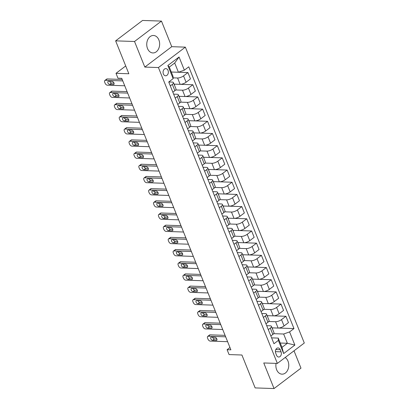 <?xml version="1.0" encoding="UTF-8"?>
<svg xmlns="http://www.w3.org/2000/svg" width="409" height="409" viewBox="0 0 409 409"><rect width="100%" height="100%" fill="white"/><g stroke="black" fill="none" stroke-linecap="round" stroke-linejoin="round"><path stroke-width="0.61" d="M147.511 48.513A8.737 6.447 91.9 0 0 152.894 52.945A8.737 6.447 91.9 0 0 158.651 48.707A8.737 6.447 91.9 0 0 158.866 39.908A8.737 6.447 91.9 0 0 153.487 35.476A8.737 6.447 91.9 0 0 147.731 39.714A8.737 6.447 91.9 0 0 147.511 48.513M276.085 363.376A8.737 6.447 91.9 0 0 276.642 369.731A8.737 6.447 91.9 0 0 282.026 374.163A8.737 6.447 91.9 0 0 287.778 369.925A8.737 6.447 91.9 0 0 287.997 361.132A8.737 6.447 91.9 0 0 285.165 357.512M163.385 73.968A3.584 2.643 91.9 0 0 165.594 75.783A3.584 2.643 91.9 0 0 167.951 74.044A3.584 2.643 91.9 0 0 168.043 70.435A3.584 2.643 91.9 0 0 165.834 68.62A3.584 2.643 91.9 0 0 163.472 70.358A3.584 2.643 91.9 0 0 163.385 73.968M161.463 21.089L142.562 20.45L115.629 40.854L134.53 41.493L144.817 67.086L158.431 67.546L185.359 47.142L171.749 46.682L161.463 21.089L134.53 41.493M158.431 67.546L277.368 363.422L304.301 343.018L185.359 47.142M277.368 363.422L263.759 362.962L274.045 388.55L300.978 368.146L294.01 350.815M274.045 388.55L255.144 387.911L241.918 355.007L229.066 354.572L227.102 349.7L230.886 349.828L121.739 78.323L117.961 78.196L116.003 73.318L128.855 73.758L115.629 40.854M281.07 351.842L280.211 349.695A3.471 2.561 91.9 0 0 278.069 347.936A3.471 2.561 91.9 0 0 275.784 349.618A3.471 2.561 91.9 0 0 275.697 353.115L276.556 355.263A3.471 2.561 91.9 0 0 278.698 357.021A3.471 2.561 91.9 0 0 280.983 355.339A3.471 2.561 91.9 0 0 281.07 351.842L275.395 351.648M289.582 331.914L294.874 345.073L283.662 353.565L278.371 340.406L278.258 338.095L281.985 347.359L287.369 343.279L283.647 334.015L289.582 331.914L293.984 328.575L188.764 66.82L184.357 70.159L178.421 72.26L174.699 63.001L169.311 67.081L173.038 76.34L173.15 78.651L167.859 65.491L179.065 56.999L184.357 70.159M173.15 78.651L168.743 81.989L273.969 343.739L278.371 340.406M125.721 65.956L116.003 73.318M229.96 347.532L227.102 349.7M280.247 343.033L287.369 343.279L294.874 345.073M278.258 338.095L271.607 337.87M170.323 85.91L172.322 84.392A4.484 1.554 -21.9 0 0 173.457 82.618A4.484 1.554 -21.9 0 0 172.209 82.086L168.769 81.969M175.221 98.094L177.225 96.58A4.484 1.554 -21.9 0 0 178.355 94.806A4.484 1.554 -21.9 0 0 177.112 94.269L173.636 94.152M180.118 110.282L182.123 108.763A4.484 1.554 -21.9 0 0 183.252 106.989A4.484 1.554 -21.9 0 0 182.01 106.458L178.534 106.34M185.016 122.465L187.02 120.952A4.484 1.554 -21.9 0 0 188.155 119.177A4.484 1.554 -21.9 0 0 186.908 118.641L183.431 118.523M189.914 134.653L191.918 133.135A4.484 1.554 -21.9 0 0 193.053 131.361A4.484 1.554 -21.9 0 0 191.806 130.829L188.329 130.711M194.817 146.841L196.816 145.323A4.484 1.554 -21.9 0 0 197.951 143.549A4.484 1.554 -21.9 0 0 196.703 143.012L193.232 142.894M199.715 159.024L201.719 157.506A4.484 1.554 -21.9 0 0 202.849 155.732A4.484 1.554 -21.9 0 0 201.601 155.2L198.13 155.083M204.612 171.213L206.617 169.694A4.484 1.554 -21.9 0 0 207.746 167.92A4.484 1.554 -21.9 0 0 206.504 167.383L203.028 167.266M209.51 183.396L211.514 181.877A4.484 1.554 -21.9 0 0 212.649 180.108A4.484 1.554 -21.9 0 0 211.402 179.571L207.925 179.454M214.408 195.584L216.412 194.065A4.484 1.554 -21.9 0 0 217.547 192.291A4.484 1.554 -21.9 0 0 216.3 191.76L212.823 191.642M219.311 207.767L221.31 206.254A4.484 1.554 -21.9 0 0 222.445 204.48A4.484 1.554 -21.9 0 0 221.197 203.943L217.721 203.825M224.209 219.955L226.208 218.437A4.484 1.554 -21.9 0 0 227.343 216.663A4.484 1.554 -21.9 0 0 226.095 216.131L222.624 216.013M229.106 232.138L231.111 230.625A4.484 1.554 -21.9 0 0 232.24 228.851A4.484 1.554 -21.9 0 0 230.998 228.314L227.522 228.196M234.004 244.326L236.008 242.808A4.484 1.554 -21.9 0 0 237.143 241.034A4.484 1.554 -21.9 0 0 235.896 240.502L232.419 240.385M238.902 256.515L240.906 254.996A4.484 1.554 -21.9 0 0 242.041 253.222A4.484 1.554 -21.9 0 0 240.794 252.685L237.317 252.568M243.8 268.698L245.804 267.179A4.484 1.554 -21.9 0 0 246.939 265.405A4.484 1.554 -21.9 0 0 245.691 264.874L242.215 264.756M248.703 280.886L250.702 279.367A4.484 1.554 -21.9 0 0 251.837 277.593A4.484 1.554 -21.9 0 0 250.589 277.057L247.118 276.939M253.6 293.069L255.605 291.556A4.484 1.554 -21.9 0 0 256.734 289.782A4.484 1.554 -21.9 0 0 255.487 289.245L252.016 289.127M258.498 305.257L260.502 303.739A4.484 1.554 -21.9 0 0 261.632 301.965A4.484 1.554 -21.9 0 0 260.39 301.433L256.913 301.315M263.396 317.44L265.4 315.927A4.484 1.554 -21.9 0 0 266.535 314.153A4.484 1.554 -21.9 0 0 265.288 313.616L261.811 313.499M268.294 329.628L270.298 328.11A4.484 1.554 -21.9 0 0 271.433 326.336A4.484 1.554 -21.9 0 0 270.185 325.804L266.709 325.687M273.667 333.678L283.647 334.015M272.041 327.854L278.12 328.059A4.484 1.554 -21.9 0 0 284.056 325.953L288.457 322.619L285.911 316.28L273.647 315.866M268.769 321.489L275.574 321.719A4.484 1.554 -21.9 0 0 281.51 319.618L285.911 316.28M267.143 315.666L273.222 315.871A4.484 1.554 -21.9 0 0 279.158 313.769L283.56 310.431L281.014 304.097L268.749 303.683M263.871 309.306L270.671 309.536A4.484 1.554 -21.9 0 0 276.612 307.43L281.014 304.097M262.246 303.483L268.324 303.688A4.484 1.554 -21.9 0 0 274.26 301.581L278.662 298.248L276.116 291.908L263.851 291.494M258.969 297.118L265.773 297.348A4.484 1.554 -21.9 0 0 271.709 295.247L276.116 291.908M257.343 291.295L263.422 291.499A4.484 1.554 -21.9 0 0 269.357 289.398L273.764 286.06L271.218 279.725L258.953 279.311M254.071 284.935L260.876 285.165A4.484 1.554 -21.9 0 0 266.811 283.059L271.218 279.725M252.445 279.107L258.524 279.316A4.484 1.554 -21.9 0 0 264.459 277.21L268.866 273.877L266.315 267.537L254.055 267.123M249.173 272.747L255.978 272.977A4.484 1.554 -21.9 0 0 261.913 270.876L266.315 267.537M247.547 266.924L253.626 267.128A4.484 1.554 -21.9 0 0 259.562 265.027L263.963 261.688L261.417 255.354L249.153 254.935M244.275 260.564L251.08 260.794A4.484 1.554 -21.9 0 0 257.016 258.687L261.417 255.354M242.649 254.735L248.728 254.945A4.484 1.554 -21.9 0 0 254.664 252.839L259.066 249.505L256.52 243.166L244.255 242.752M239.377 248.375L246.182 248.606A4.484 1.554 -21.9 0 0 252.118 246.504L256.52 243.166M237.752 242.552L243.83 242.757A4.484 1.554 -21.9 0 0 249.766 240.656L254.168 237.317L251.622 230.983L239.357 230.564M234.48 236.187L241.279 236.422A4.484 1.554 -21.9 0 0 247.215 234.316L251.622 230.983M232.849 230.364L238.928 230.569A4.484 1.554 -21.9 0 0 244.863 228.467L249.27 225.129L246.724 218.795L234.459 218.38M229.577 224.004L236.382 224.234A4.484 1.554 -21.9 0 0 242.317 222.133L246.724 218.795M227.951 218.181L234.03 218.386A4.484 1.554 -21.9 0 0 239.965 216.279L244.372 212.946L241.821 206.606L229.561 206.192M224.679 211.816L231.484 212.046A4.484 1.554 -21.9 0 0 237.419 209.945L241.821 206.606M223.053 205.993L229.132 206.197A4.484 1.554 -21.9 0 0 235.068 204.096L239.475 200.758L236.923 194.423L224.664 194.009M219.781 199.633L226.586 199.863A4.484 1.554 -21.9 0 0 232.522 197.757L236.923 194.423M218.155 193.81L224.234 194.014A4.484 1.554 -21.9 0 0 230.17 191.908L234.572 188.575L232.026 182.235L219.761 181.821M214.883 187.445L221.688 187.675A4.484 1.554 -21.9 0 0 227.624 185.574L232.026 182.235M213.258 181.622L219.336 181.826A4.484 1.554 -21.9 0 0 225.272 179.725L229.674 176.386L227.128 170.052L214.863 169.638M209.986 175.262L216.785 175.492A4.484 1.554 -21.9 0 0 222.726 173.385L227.128 170.052M208.36 169.433L214.434 169.643A4.484 1.554 -21.9 0 0 220.374 167.537L224.776 164.203L222.23 157.864L209.965 157.45M205.083 163.073L211.888 163.303A4.484 1.554 -21.9 0 0 217.823 161.202L222.23 157.864M203.457 157.25L209.536 157.455A4.484 1.554 -21.9 0 0 215.471 155.354L219.878 152.015L217.332 145.681L205.067 145.261M200.185 150.89L206.99 151.12A4.484 1.554 -21.9 0 0 212.925 149.014L217.332 145.681M198.559 145.062L204.638 145.272A4.484 1.554 -21.9 0 0 210.574 143.165L214.981 139.832L212.429 133.492L200.17 133.078M195.287 138.702L202.092 138.932A4.484 1.554 -21.9 0 0 208.028 136.831L212.429 133.492M193.661 132.879L199.74 133.083A4.484 1.554 -21.9 0 0 205.676 130.982L210.078 127.644L207.532 121.309L195.267 120.89M190.389 126.514L197.194 126.749A4.484 1.554 -21.9 0 0 203.13 124.643L207.532 121.309M188.764 120.691L194.842 120.895A4.484 1.554 -21.9 0 0 200.778 118.794L205.18 115.456L202.634 109.121L190.369 108.707M185.492 114.331L192.291 114.561A4.484 1.554 -21.9 0 0 198.232 112.46L202.634 109.121M183.866 108.508L189.945 108.712A4.484 1.554 -21.9 0 0 195.88 106.606L200.282 103.272L197.736 96.933L185.471 96.519M180.589 102.143L187.394 102.373A4.484 1.554 -21.9 0 0 193.329 100.271L197.736 96.933M178.963 96.32L185.042 96.524A4.484 1.554 -21.9 0 0 190.977 94.423L195.384 91.084L192.838 84.75L180.573 84.336M175.691 89.96L182.496 90.19A4.484 1.554 -21.9 0 0 188.431 88.083L192.838 84.75M174.065 84.131L180.144 84.341A4.484 1.554 -21.9 0 0 186.08 82.235L190.487 78.901L187.936 72.562L178.472 72.245M173.109 77.853L177.598 78.001A4.484 1.554 -21.9 0 0 183.534 75.9L187.936 72.562M171.299 72.02L178.421 72.26M270.845 335.963L272.844 334.45A4.484 1.554 -21.9 0 0 273.979 332.675L271.433 326.336M293.984 328.575L278.549 328.054M272.307 327.86L272.685 329.455M265.942 323.78L267.946 322.261A4.484 1.554 -21.9 0 0 269.081 320.487L266.535 314.153M267.409 315.676L267.788 317.266M262.512 303.488L262.885 305.083M261.044 311.592L263.048 310.078A4.484 1.554 -21.9 0 0 264.183 308.304L261.632 301.965M257.609 291.305L257.987 292.895M256.146 299.408L258.151 297.89A4.484 1.554 -21.9 0 0 259.28 296.116L256.734 289.782M252.711 279.117L253.089 280.712M251.249 287.22L253.253 285.702A4.484 1.554 -21.9 0 0 254.383 283.928L251.837 277.593M247.813 266.934L248.191 268.524M246.351 275.037L248.35 273.519A4.484 1.554 -21.9 0 0 249.485 271.745L246.939 265.405M242.915 254.746L243.294 256.336M241.453 262.849L243.452 261.331A4.484 1.554 -21.9 0 0 244.587 259.557L242.041 253.222M238.018 242.557L238.396 244.153M236.55 250.661L238.554 249.147A4.484 1.554 -21.9 0 0 239.689 247.373L237.143 241.034M233.115 230.374L233.493 231.964M231.652 238.478L233.657 236.959A4.484 1.554 -21.9 0 0 234.792 235.185L232.24 228.851M228.217 218.186L228.595 219.781M226.755 226.289L228.759 224.776A4.484 1.554 -21.9 0 0 229.889 223.002L227.343 216.663M223.319 206.003L223.697 207.593M221.857 214.106L223.861 212.588A4.484 1.554 -21.9 0 0 224.991 210.814L222.445 204.48M218.421 193.815L218.8 195.41M216.959 201.918L218.958 200.4A4.484 1.554 -21.9 0 0 220.093 198.631L217.547 192.291M213.524 181.632L213.902 183.222M212.056 189.735L214.06 188.217A4.484 1.554 -21.9 0 0 215.195 186.443L212.649 180.108M208.626 169.444L208.999 171.034M207.158 177.547L209.163 176.028A4.484 1.554 -21.9 0 0 210.298 174.254L207.746 167.92M203.723 157.261L204.101 158.85M202.261 165.364L204.265 163.845A4.484 1.554 -21.9 0 0 205.395 162.071L202.849 155.732M198.825 145.072L199.203 146.662M197.363 153.176L199.367 151.657A4.484 1.554 -21.9 0 0 200.497 149.883L197.951 143.549M193.927 132.884L194.306 134.479M192.465 140.987L194.464 139.474A4.484 1.554 -21.9 0 0 195.599 137.7L193.053 131.361M189.03 120.701L189.408 122.291M187.567 128.804L189.566 127.286A4.484 1.554 -21.9 0 0 190.701 125.512L188.155 119.177M184.132 108.513L184.51 110.108M182.665 116.616L184.669 115.103A4.484 1.554 -21.9 0 0 185.804 113.329L183.252 106.989M179.229 96.33L179.607 97.92M177.767 104.433L179.771 102.915A4.484 1.554 -21.9 0 0 180.906 101.141L178.355 94.806M174.331 84.142L174.709 85.737M172.869 92.245L174.873 90.726A4.484 1.554 -21.9 0 0 176.003 88.957L173.457 82.618M281.985 347.359L283.662 353.565M167.859 65.491L169.311 67.081M179.065 56.999L174.699 63.001M144.817 67.086L171.749 46.682M227.614 341.689L210.257 341.101A2.239 1.299 -127.1 0 1 207.961 339.102L207.573 338.125A2.239 1.299 -127.1 0 1 207.731 336.392A2.239 1.299 -127.1 0 1 208.299 336.229L225.656 336.817M225.068 335.354L210.119 334.848L208.299 336.229M212.629 340.319A1.794 1.038 52.9 0 1 210.957 339.056A1.794 1.038 52.9 0 1 210.916 337.328A1.794 1.038 52.9 0 1 211.376 337.195L215.001 337.318A1.794 1.038 52.9 0 1 216.673 338.58A1.794 1.038 52.9 0 1 216.714 340.308A1.794 1.038 52.9 0 1 216.259 340.441L212.629 340.319L214.449 338.938A1.794 1.038 52.9 0 1 212.573 337.236M216.877 339.02L214.449 338.938M207.731 336.392L209.551 335.012A2.239 1.299 52.9 0 1 210.119 334.848M222.716 329.506L205.359 328.918A2.239 1.299 -127.1 0 1 203.063 326.914L202.67 325.942A2.239 1.299 -127.1 0 1 202.833 324.204A2.239 1.299 -127.1 0 1 203.401 324.04L220.758 324.628M220.17 323.171L205.221 322.665L203.401 324.04M207.731 328.13A1.794 1.038 52.9 0 1 206.059 326.873A1.794 1.038 52.9 0 1 206.018 325.14A1.794 1.038 52.9 0 1 206.473 325.012L210.103 325.135A1.794 1.038 52.9 0 1 211.775 326.392A1.794 1.038 52.9 0 1 211.816 328.12A1.794 1.038 52.9 0 1 211.361 328.253L207.731 328.13L209.551 326.75A1.794 1.038 52.9 0 1 207.675 325.053M211.98 326.832L209.551 326.75M202.833 324.204L204.653 322.829A2.239 1.299 52.9 0 1 205.221 322.665M217.818 317.318L200.461 316.73A2.239 1.299 -127.1 0 1 198.166 314.731L197.772 313.754A2.239 1.299 -127.1 0 1 197.93 312.021A2.239 1.299 -127.1 0 1 198.503 311.857L215.855 312.445M215.272 310.983L200.323 310.477L198.503 311.857M202.828 315.947A1.794 1.038 52.9 0 1 201.162 314.685A1.794 1.038 52.9 0 1 201.121 312.957A1.794 1.038 52.9 0 1 201.576 312.824L205.206 312.946A1.794 1.038 52.9 0 1 206.877 314.209A1.794 1.038 52.9 0 1 206.913 315.937A1.794 1.038 52.9 0 1 206.458 316.07L202.828 315.947L204.648 314.567A1.794 1.038 52.9 0 1 202.777 312.865M207.082 314.649L204.648 314.567M197.93 312.021L199.75 310.641A2.239 1.299 52.9 0 1 200.323 310.477M212.915 305.134L195.563 304.547A2.239 1.299 -127.1 0 1 193.268 302.542L192.874 301.566A2.239 1.299 -127.1 0 1 193.033 299.833A2.239 1.299 -127.1 0 1 193.605 299.669L210.957 300.257M210.369 298.795L195.425 298.289L193.605 299.669M197.93 303.759A1.794 1.038 52.9 0 1 196.259 302.502A1.794 1.038 52.9 0 1 196.223 300.768A1.794 1.038 52.9 0 1 196.678 300.641L200.308 300.763A1.794 1.038 52.9 0 1 201.98 302.021A1.794 1.038 52.9 0 1 202.015 303.749A1.794 1.038 52.9 0 1 201.56 303.882L197.93 303.759L199.75 302.379A1.794 1.038 52.9 0 1 197.879 300.681M202.184 302.461L199.75 302.379M193.033 299.833L194.853 298.452A2.239 1.299 52.9 0 1 195.425 298.289M208.017 292.946L190.666 292.358A2.239 1.299 -127.1 0 1 188.37 290.359L187.976 289.383A2.239 1.299 -127.1 0 1 188.135 287.65A2.239 1.299 -127.1 0 1 188.702 287.486L206.059 288.074M205.471 286.612L190.522 286.106L188.702 287.486M193.033 291.571A1.794 1.038 52.9 0 1 191.361 290.313A1.794 1.038 52.9 0 1 191.325 288.585A1.794 1.038 52.9 0 1 191.78 288.452L195.41 288.575A1.794 1.038 52.9 0 1 197.082 289.838A1.794 1.038 52.9 0 1 197.118 291.566A1.794 1.038 52.9 0 1 196.663 291.694L193.033 291.571L194.853 290.196A1.794 1.038 52.9 0 1 192.976 288.493M197.281 290.278L194.853 290.196M188.135 287.65L189.955 286.269A2.239 1.299 52.9 0 1 190.522 286.106M203.12 280.758L185.763 280.17A2.239 1.299 -127.1 0 1 183.467 278.171L183.079 277.195A2.239 1.299 -127.1 0 1 183.237 275.461A2.239 1.299 -127.1 0 1 183.805 275.298L201.162 275.886M200.574 274.424L185.625 273.918L183.805 275.298M188.135 279.388A1.794 1.038 52.9 0 1 186.463 278.125A1.794 1.038 52.9 0 1 186.427 276.397A1.794 1.038 52.9 0 1 186.882 276.269L190.512 276.392A1.794 1.038 52.9 0 1 192.179 277.65A1.794 1.038 52.9 0 1 192.22 279.378A1.794 1.038 52.9 0 1 191.765 279.511L188.135 279.388L189.955 278.008A1.794 1.038 52.9 0 1 188.079 276.31M192.383 278.089L189.955 278.008M183.237 275.461L185.057 274.081A2.239 1.299 52.9 0 1 185.625 273.918M198.222 268.575L180.865 267.987A2.239 1.299 -127.1 0 1 178.569 265.983L178.181 265.012A2.239 1.299 -127.1 0 1 178.339 263.273A2.239 1.299 -127.1 0 1 178.907 263.11L196.264 263.698M195.676 262.241L180.727 261.734L178.907 263.11M183.237 267.2A1.794 1.038 52.9 0 1 181.565 265.942A1.794 1.038 52.9 0 1 181.524 264.214A1.794 1.038 52.9 0 1 181.979 264.081L185.609 264.204A1.794 1.038 52.9 0 1 187.281 265.461A1.794 1.038 52.9 0 1 187.322 267.195A1.794 1.038 52.9 0 1 186.867 267.322L183.237 267.2L185.057 265.824A1.794 1.038 52.9 0 1 183.181 264.122M187.486 265.906L185.057 265.824M178.339 263.273L180.159 261.898A2.239 1.299 52.9 0 1 180.727 261.734M193.324 256.387L175.967 255.799A2.239 1.299 -127.1 0 1 173.672 253.8L173.278 252.823A2.239 1.299 -127.1 0 1 173.442 251.09A2.239 1.299 -127.1 0 1 174.009 250.927L191.361 251.515M190.778 250.052L175.829 249.546L174.009 250.927M178.339 255.017A1.794 1.038 52.9 0 1 176.668 253.754A1.794 1.038 52.9 0 1 176.627 252.026A1.794 1.038 52.9 0 1 177.082 251.898L180.712 252.021A1.794 1.038 52.9 0 1 182.383 253.278A1.794 1.038 52.9 0 1 182.424 255.006A1.794 1.038 52.9 0 1 181.964 255.139L178.339 255.017L180.159 253.636A1.794 1.038 52.9 0 1 178.283 251.934M182.588 253.718L180.159 253.636M173.442 251.09L175.256 249.71A2.239 1.299 52.9 0 1 175.829 249.546M188.426 244.204L171.069 243.616A2.239 1.299 -127.1 0 1 168.774 241.612L168.38 240.64A2.239 1.299 -127.1 0 1 168.539 238.902A2.239 1.299 -127.1 0 1 169.111 238.738L186.463 239.326M185.875 237.869L170.931 237.363L169.111 238.738M173.436 242.828A1.794 1.038 52.9 0 1 171.77 241.571A1.794 1.038 52.9 0 1 171.729 239.843A1.794 1.038 52.9 0 1 172.184 239.71L175.814 239.832A1.794 1.038 52.9 0 1 177.486 241.09A1.794 1.038 52.9 0 1 177.521 242.823A1.794 1.038 52.9 0 1 177.066 242.951L173.436 242.828L175.256 241.448A1.794 1.038 52.9 0 1 173.385 239.751M177.69 241.535L175.256 241.448M168.539 238.902L170.359 237.527A2.239 1.299 52.9 0 1 170.931 237.363M183.523 232.015L166.172 231.428A2.239 1.299 -127.1 0 1 163.876 229.429L163.482 228.452A2.239 1.299 -127.1 0 1 163.641 226.719A2.239 1.299 -127.1 0 1 164.208 226.555L181.565 227.143M180.977 225.681L166.028 225.175L164.208 226.555M168.539 230.645A1.794 1.038 52.9 0 1 166.867 229.383A1.794 1.038 52.9 0 1 166.831 227.655A1.794 1.038 52.9 0 1 167.286 227.522L170.916 227.644A1.794 1.038 52.9 0 1 172.588 228.907A1.794 1.038 52.9 0 1 172.624 230.635A1.794 1.038 52.9 0 1 172.169 230.768L168.539 230.645L170.359 229.265A1.794 1.038 52.9 0 1 168.488 227.562M172.787 229.347L170.359 229.265M163.641 226.719L165.461 225.339A2.239 1.299 52.9 0 1 166.028 225.175M178.626 219.832L161.274 219.244A2.239 1.299 -127.1 0 1 158.973 217.24L158.585 216.269A2.239 1.299 -127.1 0 1 158.743 214.531A2.239 1.299 -127.1 0 1 159.311 214.367L176.668 214.955M176.08 213.498L161.131 212.992L159.311 214.367M163.641 218.457A1.794 1.038 52.9 0 1 161.969 217.199A1.794 1.038 52.9 0 1 161.933 215.466A1.794 1.038 52.9 0 1 162.388 215.338L166.018 215.461A1.794 1.038 52.9 0 1 167.685 216.719A1.794 1.038 52.9 0 1 167.726 218.447A1.794 1.038 52.9 0 1 167.271 218.58L163.641 218.457L165.461 217.077A1.794 1.038 52.9 0 1 163.585 215.379M167.889 217.159L165.461 217.077M158.743 214.531L160.563 213.155A2.239 1.299 52.9 0 1 161.131 212.992M173.728 207.644L156.371 207.056A2.239 1.299 -127.1 0 1 154.075 205.057L153.687 204.081A2.239 1.299 -127.1 0 1 153.845 202.348A2.239 1.299 -127.1 0 1 154.413 202.184L171.77 202.772M171.182 201.31L156.233 200.804L154.413 202.184M158.743 206.269A1.794 1.038 52.9 0 1 157.071 205.011A1.794 1.038 52.9 0 1 157.03 203.283A1.794 1.038 52.9 0 1 157.491 203.15L161.115 203.273A1.794 1.038 52.9 0 1 162.787 204.536A1.794 1.038 52.9 0 1 162.828 206.264A1.794 1.038 52.9 0 1 162.373 206.397L158.743 206.269L160.563 204.894A1.794 1.038 52.9 0 1 158.687 203.191M162.992 204.975L160.563 204.894M153.845 202.348L155.665 200.967A2.239 1.299 52.9 0 1 156.233 200.804M168.83 195.461L151.473 194.873A2.239 1.299 -127.1 0 1 149.178 192.869L148.784 191.893A2.239 1.299 -127.1 0 1 148.948 190.159A2.239 1.299 -127.1 0 1 149.515 189.996L166.867 190.584M166.284 189.122L151.335 188.615L149.515 189.996M153.845 194.086A1.794 1.038 52.9 0 1 152.174 192.828A1.794 1.038 52.9 0 1 152.133 191.095A1.794 1.038 52.9 0 1 152.588 190.967L156.218 191.09A1.794 1.038 52.9 0 1 157.889 192.348A1.794 1.038 52.9 0 1 157.93 194.076A1.794 1.038 52.9 0 1 157.475 194.209L153.845 194.086L155.665 192.705A1.794 1.038 52.9 0 1 153.789 191.008M158.094 192.787L155.665 192.705M148.948 190.159L150.768 188.779A2.239 1.299 52.9 0 1 151.335 188.615M163.932 183.273L146.575 182.685A2.239 1.299 -127.1 0 1 144.28 180.686L143.886 179.709A2.239 1.299 -127.1 0 1 144.045 177.976A2.239 1.299 -127.1 0 1 144.617 177.813L161.969 178.401M161.381 176.939L146.437 176.432L144.617 177.813M148.942 181.898A1.794 1.038 52.9 0 1 147.276 180.64A1.794 1.038 52.9 0 1 147.235 178.912A1.794 1.038 52.9 0 1 147.69 178.779L151.32 178.902A1.794 1.038 52.9 0 1 152.992 180.164A1.794 1.038 52.9 0 1 153.027 181.893A1.794 1.038 52.9 0 1 152.572 182.02L148.942 181.898L150.763 180.522A1.794 1.038 52.9 0 1 148.891 178.82M153.196 180.604L150.763 180.522M144.045 177.976L145.865 176.596A2.239 1.299 52.9 0 1 146.437 176.432M159.029 171.085L141.678 170.497A2.239 1.299 -127.1 0 1 139.382 168.498L138.988 167.521A2.239 1.299 -127.1 0 1 139.147 165.788A2.239 1.299 -127.1 0 1 139.72 165.625L157.071 166.212M156.483 164.75L141.54 164.244L139.72 165.625M144.045 169.715A1.794 1.038 52.9 0 1 142.373 168.452A1.794 1.038 52.9 0 1 142.337 166.724A1.794 1.038 52.9 0 1 142.792 166.596L146.422 166.719A1.794 1.038 52.9 0 1 148.094 167.976A1.794 1.038 52.9 0 1 148.13 169.704A1.794 1.038 52.9 0 1 147.675 169.837L144.045 169.715L145.865 168.334A1.794 1.038 52.9 0 1 143.994 166.637M148.298 168.416L145.865 168.334M139.147 165.788L140.967 164.408A2.239 1.299 52.9 0 1 141.54 164.244M154.132 158.902L136.78 158.314A2.239 1.299 -127.1 0 1 134.484 156.31L134.091 155.338A2.239 1.299 -127.1 0 1 134.249 153.6A2.239 1.299 -127.1 0 1 134.817 153.436L152.174 154.024M151.586 152.567L136.637 152.061L134.817 153.436M139.147 157.526A1.794 1.038 52.9 0 1 137.475 156.269A1.794 1.038 52.9 0 1 137.439 154.541A1.794 1.038 52.9 0 1 137.894 154.408L141.524 154.53A1.794 1.038 52.9 0 1 143.196 155.788A1.794 1.038 52.9 0 1 143.232 157.521A1.794 1.038 52.9 0 1 142.777 157.649L139.147 157.526L140.967 156.151A1.794 1.038 52.9 0 1 139.091 154.449M143.395 156.233L140.967 156.151M134.249 153.6L136.069 152.225A2.239 1.299 52.9 0 1 136.637 152.061M149.234 146.713L131.877 146.125A2.239 1.299 -127.1 0 1 129.581 144.126L129.193 143.15A2.239 1.299 -127.1 0 1 129.351 141.417A2.239 1.299 -127.1 0 1 129.919 141.253L147.276 141.841M146.688 140.379L131.739 139.873L129.919 141.253M134.249 145.343A1.794 1.038 52.9 0 1 132.577 144.08A1.794 1.038 52.9 0 1 132.542 142.352A1.794 1.038 52.9 0 1 132.997 142.225L136.626 142.347A1.794 1.038 52.9 0 1 138.293 143.605A1.794 1.038 52.9 0 1 138.334 145.333A1.794 1.038 52.9 0 1 137.879 145.466L134.249 145.343L136.069 143.963A1.794 1.038 52.9 0 1 134.193 142.26M138.498 144.045L136.069 143.963M129.351 141.417L131.171 140.036A2.239 1.299 52.9 0 1 131.739 139.873M144.336 134.53L126.979 133.942A2.239 1.299 -127.1 0 1 124.684 131.938L124.295 130.967A2.239 1.299 -127.1 0 1 124.454 129.229A2.239 1.299 -127.1 0 1 125.021 129.065L142.378 129.653M141.79 128.196L126.841 127.69L125.021 129.065M129.351 133.155A1.794 1.038 52.9 0 1 127.68 131.897A1.794 1.038 52.9 0 1 127.639 130.169A1.794 1.038 52.9 0 1 128.094 130.036L131.724 130.159A1.794 1.038 52.9 0 1 133.395 131.417A1.794 1.038 52.9 0 1 133.436 133.15A1.794 1.038 52.9 0 1 132.981 133.278L129.351 133.155L131.171 131.775A1.794 1.038 52.9 0 1 129.295 130.077M133.6 131.862L131.171 131.775M124.454 129.229L126.274 127.853A2.239 1.299 52.9 0 1 126.841 127.69M139.438 122.342L122.081 121.754A2.239 1.299 -127.1 0 1 119.786 119.755L119.392 118.779A2.239 1.299 -127.1 0 1 119.551 117.046A2.239 1.299 -127.1 0 1 120.123 116.882L137.475 117.47M136.892 116.008L121.943 115.502L120.123 116.882M124.454 120.972A1.794 1.038 52.9 0 1 122.782 119.709A1.794 1.038 52.9 0 1 122.741 117.981A1.794 1.038 52.9 0 1 123.196 117.848L126.826 117.971A1.794 1.038 52.9 0 1 128.498 119.234A1.794 1.038 52.9 0 1 128.538 120.962A1.794 1.038 52.9 0 1 128.078 121.095L124.454 120.972L126.269 119.592A1.794 1.038 52.9 0 1 124.397 117.889M128.702 119.673L126.269 119.592M119.551 117.046L121.371 115.665A2.239 1.299 52.9 0 1 121.943 115.502M134.535 110.159L117.184 109.571A2.239 1.299 -127.1 0 1 114.888 107.567L114.494 106.596A2.239 1.299 -127.1 0 1 114.653 104.857A2.239 1.299 -127.1 0 1 115.226 104.694L132.577 105.282M131.989 103.825L117.046 103.319L115.226 104.694M119.551 108.784A1.794 1.038 52.9 0 1 117.884 107.526A1.794 1.038 52.9 0 1 117.843 105.793A1.794 1.038 52.9 0 1 118.298 105.665L121.928 105.788A1.794 1.038 52.9 0 1 123.6 107.046A1.794 1.038 52.9 0 1 123.636 108.774A1.794 1.038 52.9 0 1 123.181 108.906L119.551 108.784L121.371 107.403A1.794 1.038 52.9 0 1 119.5 105.706M123.804 107.485L121.371 107.403M114.653 104.857L116.473 103.482A2.239 1.299 52.9 0 1 117.046 103.319M129.638 97.971L112.286 97.383A2.239 1.299 -127.1 0 1 109.99 95.384L109.597 94.407A2.239 1.299 -127.1 0 1 109.755 92.674A2.239 1.299 -127.1 0 1 110.323 92.511L127.68 93.099M127.092 91.636L112.143 91.13L110.323 92.511M114.653 96.596A1.794 1.038 52.9 0 1 112.981 95.338A1.794 1.038 52.9 0 1 112.945 93.61A1.794 1.038 52.9 0 1 113.4 93.477L117.03 93.6A1.794 1.038 52.9 0 1 118.702 94.862A1.794 1.038 52.9 0 1 118.738 96.59A1.794 1.038 52.9 0 1 118.283 96.723L114.653 96.596L116.473 95.22A1.794 1.038 52.9 0 1 114.597 93.518M118.901 95.302L116.473 95.22M109.755 92.674L111.575 91.294A2.239 1.299 52.9 0 1 112.143 91.13M124.74 85.783L107.388 85.2A2.239 1.299 -127.1 0 1 105.087 83.196L104.699 82.219A2.239 1.299 -127.1 0 1 104.857 80.486A2.239 1.299 -127.1 0 1 105.425 80.322L122.782 80.91M122.194 79.448L107.245 78.942L105.425 80.322M109.755 84.412A1.794 1.038 52.9 0 1 108.083 83.155A1.794 1.038 52.9 0 1 108.048 81.422A1.794 1.038 52.9 0 1 108.503 81.294L112.132 81.417A1.794 1.038 52.9 0 1 113.799 82.674A1.794 1.038 52.9 0 1 113.84 84.402A1.794 1.038 52.9 0 1 113.385 84.535L109.755 84.412L111.575 83.032A1.794 1.038 52.9 0 1 109.699 81.335M114.004 83.114L111.575 83.032M104.857 80.486L106.677 79.106A2.239 1.299 52.9 0 1 107.245 78.942M275.574 321.719L278.12 328.059M270.671 309.536L273.222 315.871M265.773 297.348L268.324 303.688M260.876 285.165L263.422 291.499M255.978 272.977L258.524 279.316M251.08 260.794L253.626 267.128M246.182 248.606L248.728 254.945M241.279 236.422L243.83 242.757M236.382 224.234L238.928 230.569M231.484 212.046L234.03 218.386M226.586 199.863L229.132 206.197M221.688 187.675L224.234 194.014M216.785 175.492L219.336 181.826M211.888 163.303L214.434 169.643M206.99 151.12L209.536 157.455M202.092 138.932L204.638 145.272M197.194 126.749L199.74 133.083M192.291 114.561L194.842 120.895M187.394 102.373L189.945 108.712M182.496 90.19L185.042 96.524M177.598 78.001L180.144 84.341M281.51 319.618L284.056 325.953M270.298 328.11L272.844 334.45M265.4 315.927L267.946 322.261M276.612 307.43L279.158 313.769M260.502 303.739L263.048 310.078M271.709 295.247L274.26 301.581M255.605 291.556L258.151 297.89M266.811 283.059L269.357 289.398M250.702 279.367L253.253 285.702M261.913 270.876L264.459 277.21M245.804 267.179L248.35 273.519M257.016 258.687L259.562 265.027M240.906 254.996L243.452 261.331M252.118 246.504L254.664 252.839M236.008 242.808L238.554 249.147M247.215 234.316L249.766 240.656M231.111 230.625L233.657 236.959M242.317 222.133L244.863 228.467M226.208 218.437L228.759 224.776M237.419 209.945L239.965 216.279M221.31 206.254L223.861 212.588M232.522 197.757L235.068 204.096M216.412 194.065L218.958 200.4M227.624 185.574L230.17 191.908M211.514 181.877L214.06 188.217M222.726 173.385L225.272 179.725M206.617 169.694L209.163 176.028M217.823 161.202L220.374 167.537M201.719 157.506L204.265 163.845M212.925 149.014L215.471 155.354M196.816 145.323L199.367 151.657M208.028 136.831L210.574 143.165M191.918 133.135L194.464 139.474M203.13 124.643L205.676 130.982M187.02 120.952L189.566 127.286M198.232 112.46L200.778 118.794M182.123 108.763L184.669 115.103M193.329 100.271L195.88 106.606M177.225 96.58L179.771 102.915M188.431 88.083L190.977 94.423M172.322 84.392L174.873 90.726M183.534 75.9L186.08 82.235M275.814 349.547L280.211 349.695M216.259 340.441L216.964 339.905M211.361 328.253L212.061 327.721M206.458 316.07L207.164 315.533M201.56 303.882L202.266 303.35M196.663 291.694L197.368 291.162M191.765 279.511L192.47 278.974M186.867 267.322L187.573 266.791M181.964 255.139L182.67 254.602M177.066 242.951L177.772 242.419M172.169 230.768L172.874 230.231M167.271 218.58L167.976 218.048M162.373 206.397L163.079 205.86M157.475 194.209L158.176 193.677M152.572 182.02L153.278 181.489M147.675 169.837L148.38 169.3M142.777 157.649L143.482 157.117M137.879 145.466L138.585 144.929M132.981 133.278L133.682 132.746M128.078 121.095L128.784 120.558M123.181 108.906L123.886 108.375M118.283 96.723L118.988 96.187M113.385 84.535L114.091 84.003"/></g></svg>
